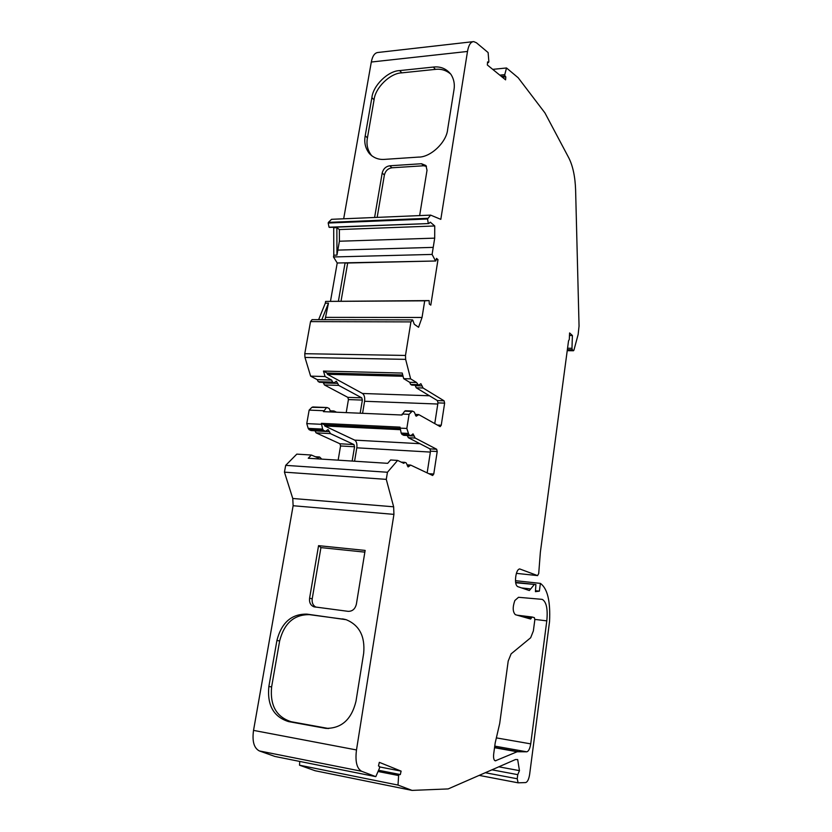 <?xml version="1.0" encoding="UTF-8"?>
<svg xmlns="http://www.w3.org/2000/svg" width="832" height="832" viewBox="0 0 832 832"><rect width="100%" height="100%" fill="white"/><g stroke="black" fill="none" stroke-linecap="round" stroke-linejoin="round"><path stroke-width="1.25" d="M541.767 599.321L542.391 599.456C546.447 602.014 547.924 609.159 546.801 620.87L530.722 743.87C529.911 748.717 528.59 751.358 526.75 751.806L517.15 751.743L495.331 760.833C493.834 760.323 493.293 758.025 493.688 753.948L495.196 742.914L499.699 723.497L508.206 661.045L511.108 653.869L530.66 637.759L533.354 630.978L534.83 619.83L534.373 617.656L532.158 617.022L530.618 619.029L515.372 614.682C512.689 611.926 512.512 607.214 514.842 600.527L518.513 597.293L541.767 599.321M521.602 587.933L530.712 588.942L529.318 590.533L517.66 586.591C515.85 585.458 515.185 582.39 515.674 577.398L515.861 575.973C516.62 571.532 517.899 569.192 519.698 568.942L537.545 575.588L538.71 573.581L540.363 552.188L568.537 340.85L569.296 339.508L569.598 332.946L572.406 335.525L571.969 348.296L567.559 348.234M399.974 428.47L324.407 424.798L321.391 423.353L322.618 429.094L308.183 428.366L306.769 423.602L309.15 410.103L311.886 407.337L327.122 407.545L329.222 408.512L330.689 411.954M321.818 319.675L328.474 303.17L325.312 303.191L325.624 301.413L429.125 300.591L424.705 300.82L422.042 317.46L418.558 327.267L414.294 324.282L412.714 320.008L410.914 321.901L405.486 355.451L405.642 359.362L410.634 378.862L416.593 382.502L418.496 385.226L420.888 383.698L423.062 388.003L444.09 400.826L444.631 403.135L441.241 425.256L440.138 426.618L418.87 414.658L416.125 416.218L414.253 412.027L412.339 411.039L409.074 414.346L406.827 428.459L408.918 434.772L410.821 435.698L413.026 433.878L415.189 438.048L436.665 449.249L437.216 451.526L433.763 474.022L432.64 475.488L410.665 465.088L408.117 466.939L406.203 462.914L404.924 462.363L403.77 463.33L397.613 460.418L387.452 472.254L386.277 479.367L393.65 506.802L393.931 514.374L356.491 749.954L253.531 730.392C252.034 741.291 253.978 748.145 259.355 750.932L274.966 756.475L375.804 776.651L379.548 768.019L379.486 766.48L378.477 765.929L379.33 762.341L401.107 771.129L400.306 774.602L378.57 770.266L399.298 774.353M501.384 76.419L504.993 76.066L504.764 74.651L499.814 75.14M429.125 300.591L429.281 304.002L430.789 305.136L437.986 259.626L436.519 258.398L435.718 260.998L337.22 262.995L330.491 301.194M338.416 301.142L345.093 262.818L345.613 262.985M325.302 431.226L310.898 430.487L309.109 429.666L323.534 430.404L325.624 431.309L328.016 429.572L329.378 431.631L315.026 430.893L316.077 432.848L339.934 443.768L340.558 445.962L338.146 460.158M310.898 430.487L311.574 430.518M308.183 428.366L309.109 429.666M313.082 407.056L311.886 407.337M333.694 382.689L318.271 381.69L332.623 382.117L334.079 382.803L336.294 381.222L337.688 383.365L323.409 382.938L324.428 384.956L347.828 397.353L348.431 399.568L346.216 412.62M319.363 382.262L334.079 382.803M332.623 382.117L331.594 380.068L317.231 379.652L318.271 381.69M317.231 379.652L310.627 376.137L304.97 357.448L405.642 359.362M412.308 319.862L312.052 319.654L310.534 321.61L304.772 353.704L304.97 357.448M325.312 303.191L318.625 319.675M337.22 262.995L333.486 256.953L333.788 255.206L336.95 255.122L336.866 227.656L333.705 227.781L333.788 255.206M333.705 227.781L333.039 227.271M472.846 41.694L378.144 52.458C374.785 52.697 372.507 55.89 371.311 62.026L467.49 51.459L440.814 219.357L430.622 215.114L427.544 218.993L328.193 223.038L329.035 227.209L329.68 227.406M328.193 223.038L328.411 222.373L427.752 218.306M430.362 215.134L331.573 219.305L328.411 222.373M371.311 62.026L343.678 218.795M299.77 761.436L299.52 765.201L315.089 770.734L412.058 790.4L448.167 788.923L515.466 759.543L517.681 759.564L519.459 770.65L498.826 766.813M397.613 460.418L390.603 459.971L387.702 463.33L308.246 458.255L311.366 455.031L296.806 454.126L285.688 465.358L284.44 472.15L292.77 498.482L293.124 505.731L253.531 730.392M340.558 445.962L354.546 446.763L352.154 461.063M316.077 432.848L330.408 433.607L353.933 444.569L339.934 443.768M336.544 412.204L333.934 410.987L330.294 410.831M348.431 399.568L362.367 400.088L360.162 413.223M324.428 384.956L338.697 385.393L361.764 397.852L347.828 397.353M410.634 378.862L403.697 378.674L402.23 373.048L323.471 371.082L325.083 376.532L310.627 376.137M419.64 215.582L427.014 170.279L425.932 165.537L421.533 163.738L389.761 165.786C385.798 166.442 383.282 168.865 382.19 173.025L374.598 217.485M365.206 135.803C363.969 142.49 365.383 148.439 369.45 153.629C373.651 157.924 378.674 159.838 384.519 159.38L418.548 157.092C430.591 157.383 446.638 142.168 447.647 129.376L453.97 89.908C454.927 84.354 453.95 79.217 451.048 74.516C446.493 68.723 440.596 66.238 433.378 67.059L399.682 70.595C388.086 70.824 373.069 85.519 371.883 97.656L365.206 135.803L367.432 137.862C366.184 144.539 367.598 150.467 371.665 155.646L371.862 155.875M467.49 51.459C468.614 45.084 470.683 41.798 473.699 41.6L476.424 42.765L488.114 52.562L488.852 61.558L488.54 62.514L487.51 62.577M567.362 349.721L572.322 349.794L573.487 350.75L573.945 350.106L578.157 334.412L579.051 326.05L575.609 189.977C575.162 176.758 572.905 166.088 568.838 157.945L544.918 112.892L518.18 77.75L506.511 67.974L492.721 69.368M515.486 580.684L540.394 583.388C547.508 588.557 550.555 601.318 549.536 621.67L529.63 774.426C528.83 779.303 527.498 782.018 525.658 782.569L518.128 782.829L517.223 778.762L485.285 772.72M299.52 765.201L398.008 785.075L412.058 790.4M259.355 750.932L361.65 771.285L375.804 776.651M361.65 771.285C356.772 768.508 355.056 761.405 356.491 749.954M309.587 598.229C309.13 602.524 310.575 605.384 313.934 606.809L348.13 611.343C352.414 611.406 355.16 608.993 356.387 604.136L365.134 550.42L318.562 545.657L309.587 598.229L312.208 598.822C311.75 602.784 313.019 605.571 316.004 607.173M268.85 686.566C267.051 705.203 273.614 716.872 288.517 721.583L325.582 728.343C341.359 728.634 351.499 719.618 355.982 701.282L363.678 653.276C365.196 636.366 359.372 625.175 346.216 619.705L306.873 614.12C291.481 613.891 281.497 622.679 276.91 640.494L268.85 686.566L271.627 686.858C269.859 705.422 276.401 717.049 291.273 721.739L328.682 728.53M430.362 452.078L356.814 447.814L354.578 461.209M356.814 447.814C357.25 443.976 356.543 441.407 354.682 440.128L419.942 443.695M324.407 424.798L324.75 425.974L354.682 440.128M323.534 430.404L322.618 429.094M330.408 433.607L329.378 431.631M354.546 446.763L353.933 444.569M311.366 455.031L318.105 457.891L319.654 457.038L321.755 459.118M332.644 412.038L333.934 410.987M437.788 404.03L364.593 401.274L362.575 413.327M364.593 401.274C365.019 397.488 364.322 394.888 362.502 393.484L429.447 395.772M323.471 371.082L327.049 373.058L327.413 374.286L362.502 393.484M331.594 380.068L325.083 376.532M338.697 385.393L337.688 383.365M362.367 400.088L361.764 397.852M326.29 407.93L323.43 411.642L401.981 415.012L404.654 411.154L411.57 411.434M402.74 375.003L327.049 373.058M403.697 378.674L409.698 382.304L410.634 384.426L417.518 384.634M416.593 382.502L409.698 382.304M329.035 227.209L428.761 223.558L430.331 222.196L434.741 225.971L339.362 229.559L339.394 241.228L434.699 238.139L434.741 225.971M434.699 238.139L432.099 254.426L435.427 260.749M378.04 771.493L398.622 775.549L399.266 774.353M398.622 775.549L398.008 785.075M491.951 769.818L517.764 774.654L519.459 770.65M517.764 774.654L517.223 778.762M540.394 583.388L539.365 591.157L535.423 591.656L535.902 584.563L515.663 582.754M530.712 588.942L534.082 584.771M572.322 349.794L571.969 348.296M506.511 67.974L504.764 74.651M504.993 76.066L505.804 76.856L505.596 79.851L487.344 64.99L487.562 61.901L488.436 62.483M428.272 223.35L427.544 218.993M328.474 303.17L325.042 319.686M347.682 263.006L341.037 301.132M339.362 229.559L336.866 227.656M336.95 255.122L339.394 241.228M377.166 217.381L384.384 175.001L382.19 173.025M426.442 166.317L423.623 165.776L391.945 167.783C387.993 168.438 385.476 170.851 384.384 175.001M450.85 74.225C446.368 70.304 441.22 68.682 435.396 69.378L401.783 72.862C390.218 73.091 375.232 87.734 374.067 99.819L367.432 137.862M539.365 591.157L535.496 590.72M318.562 545.657L320.934 547.612L312.208 598.822M364.853 552.146L320.934 547.612M345.342 619.455L309.514 614.661C294.164 614.432 284.201 623.189 279.646 640.931L271.627 686.858M400.286 429.686L324.75 425.974M403.073 376.272L327.413 374.286M379.704 766.948L401.107 771.129M427.159 472.878L430.508 451.142L429.957 448.874L408.314 437.684L415.189 438.048M414.263 436.01L407.368 435.656L408.314 437.684M410.53 435.614L404.227 435.282M403.614 435.25L401.981 434.418L408.918 434.772M408.086 433.42L401.149 433.066L401.981 434.418M401.149 433.066L400.036 427.138L321.391 423.353M406.827 428.459L399.88 428.116M402.137 414.045L409.074 414.346M405.746 410.852L404.654 411.154M434.762 423.602L437.965 402.886L437.424 400.587L416.218 387.795L423.062 388.003M422.157 385.913L415.303 385.705L416.218 387.795M418.496 385.226L412.36 385.039M411.622 385.018L410.634 384.426M325.624 301.413L424.705 300.82M422.042 317.46L325.978 317.366M437.986 259.626L436.27 259.667M502.33 77.199L505.804 76.856M515.611 582.348L535.902 584.563M569.431 335.504L572.406 335.525M309.15 410.103L323.586 410.717M321.225 424.299L306.769 423.602M333.486 256.953L432.099 254.426M405.486 355.451L304.772 353.704M310.534 321.61L410.914 321.901M537.545 575.588L516.402 573.362L537.638 575.609M519.418 568.953L520.062 569.026M518.024 782.808L479.17 775.393L517.962 782.787M293.124 505.731L393.931 514.374M393.65 506.802L292.77 498.482M284.44 472.15L386.277 479.367M387.452 472.254L285.688 465.358M495.882 760.739L494.655 760.51M494.541 747.708L517.15 751.743M517.91 751.587L494.582 747.427M494.759 746.117L526.75 751.806M530.722 743.87L496.465 737.911M534.872 619.403L546.801 620.87M330.564 411.726L332.79 411.819M389.761 165.786L391.945 167.783M421.533 163.738L423.623 165.776M371.883 97.656L374.067 99.819M399.682 70.595L401.783 72.862M433.378 67.059L435.396 69.378M573.331 350.688L567.237 350.594M288.517 721.583L291.273 721.739M327.153 728.302L324.49 728.166M276.91 640.494L279.646 640.931M306.873 614.12L309.514 614.661M342.493 618.873L345.041 619.414M523.806 617.084L531.388 618.02M407.368 465.91L409.521 466.045M428.886 473.699L433.763 474.022M430.508 451.142L437.216 451.526M429.957 448.874L436.665 449.249M415.47 415.355L417.498 415.438M437.393 425.079L441.241 425.256M437.965 402.886L444.631 403.135M437.424 400.587L444.09 400.826M532.126 617.022L517.109 615.181L532.158 617.022M430.674 222.352L429.936 222.383M337.834 250.11L433.222 247.374M435.718 260.998L345.415 263.058M371.665 155.646L369.45 153.629M573.487 350.75L567.237 350.667M314.985 607.038L313.934 606.809M328.245 728.478L325.582 728.343M404.924 462.363L401.242 462.134M410.665 465.088L407.16 464.87M410.821 435.698L403.915 435.334M412.339 411.039L405.423 410.758M418.558 414.565L415.22 414.419M418.85 385.341L411.975 385.133M488.54 62.514L487.51 62.629M319.353 456.966L315.349 456.716M325.624 431.309L311.23 430.57M428.761 223.558L329.576 227.406M327.122 407.545L312.728 406.962"/></g></svg>
